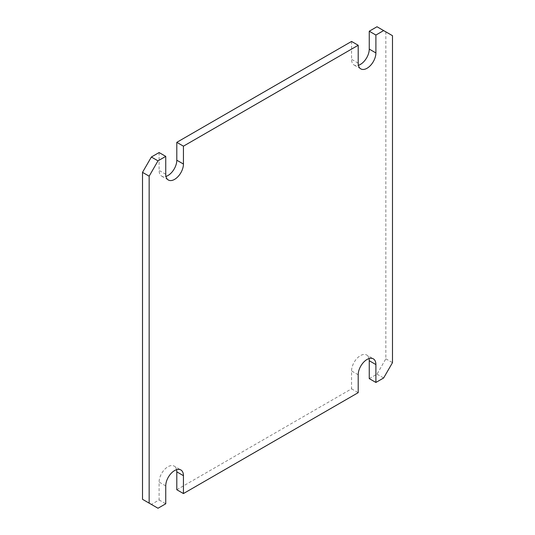 <?xml version="1.0" encoding="UTF-8"?>
<svg xmlns="http://www.w3.org/2000/svg" width="535" height="535" viewBox="0 0 535 535"><rect width="100%" height="100%" fill="white"/><g stroke="black" fill="none" stroke-linecap="round" stroke-linejoin="round"><path stroke-width="0.4" stroke-dasharray="2.67 2.01" d="M159.102 152.549L159.102 170.431A12.512 7.223 120 0 0 161.697 176.162A12.512 7.223 120 0 0 165.964 176.43M142.511 499.309L151.365 504.418L159.102 499.951L159.102 482.068A12.512 7.223 120 0 1 164.566 469.476A12.512 7.223 120 0 1 174.209 466.119L180.843 469.951M176.577 469.69A12.512 7.223 120 0 0 174.209 466.119M176.804 489.732L351.562 388.831L351.562 370.956A12.512 7.223 120 0 1 357.026 358.363A12.512 7.223 120 0 1 366.669 355.006L373.303 358.838M369.036 358.57A12.512 7.223 120 0 0 366.669 355.006M369.257 378.619L377.001 374.146L385.849 358.818L385.849 31.859L377.001 26.75M351.562 41.436L351.562 59.318A12.512 7.223 120 0 0 354.157 65.049A12.512 7.223 120 0 0 358.423 65.31M385.849 31.859L392.489 35.691M385.849 358.818L392.489 362.65M377.001 374.146L383.635 377.978M351.562 388.831L358.196 392.663M159.102 499.951L165.743 503.783M151.365 504.418L157.999 508.25M165.743 174.263L159.102 170.431M358.196 63.15L351.562 59.318M358.196 374.788L351.562 370.956M165.743 485.9L159.102 482.068M161.697 176.162L168.331 179.994M354.157 65.049L360.791 68.881"/><path stroke-width="0.8" d="M183.438 146.169L358.196 45.268L351.562 41.436L176.804 142.337L183.438 146.169L183.438 164.044A12.512 7.223 120 0 1 177.974 176.637A12.512 7.223 120 0 1 168.331 179.994A12.512 7.223 120 0 1 165.743 174.263L165.743 156.38L159.102 152.549L151.365 157.023L142.511 172.35L142.511 499.309L157.999 508.25L165.743 503.783L165.743 485.9A12.512 7.223 120 0 1 171.2 473.308A12.512 7.223 120 0 1 180.843 469.951A12.512 7.223 120 0 1 183.438 475.682L176.804 471.85A12.512 7.223 120 0 0 176.577 469.69M375.898 364.569L369.257 360.737L369.257 378.619L375.898 382.451L375.898 364.569A12.512 7.223 120 0 0 373.303 358.838A12.512 7.223 120 0 0 363.66 362.188A12.512 7.223 120 0 0 358.196 374.788L358.196 392.663L183.438 493.564L176.804 489.732L176.804 471.85M369.257 360.737A12.512 7.223 120 0 0 369.036 358.57M375.898 382.451L383.635 377.978L392.489 362.65L392.489 35.691L377.001 26.75L369.257 31.217L369.257 49.1A12.512 7.223 120 0 1 358.423 65.31M176.804 142.337L176.804 160.212A12.512 7.223 120 0 1 165.964 176.43M369.257 31.217L375.898 35.049L375.898 52.932L369.257 49.1M383.635 30.582L375.898 35.049M165.743 156.38L157.999 160.854L149.151 176.182L149.151 503.141M151.365 157.023L157.999 160.854M358.196 45.268L358.196 63.15A12.512 7.223 120 0 0 360.791 68.881A12.512 7.223 120 0 0 370.434 65.524A12.512 7.223 120 0 0 375.898 52.932M183.438 493.564L183.438 475.682M142.511 172.35L149.151 176.182M183.438 164.044L176.804 160.212"/></g></svg>
